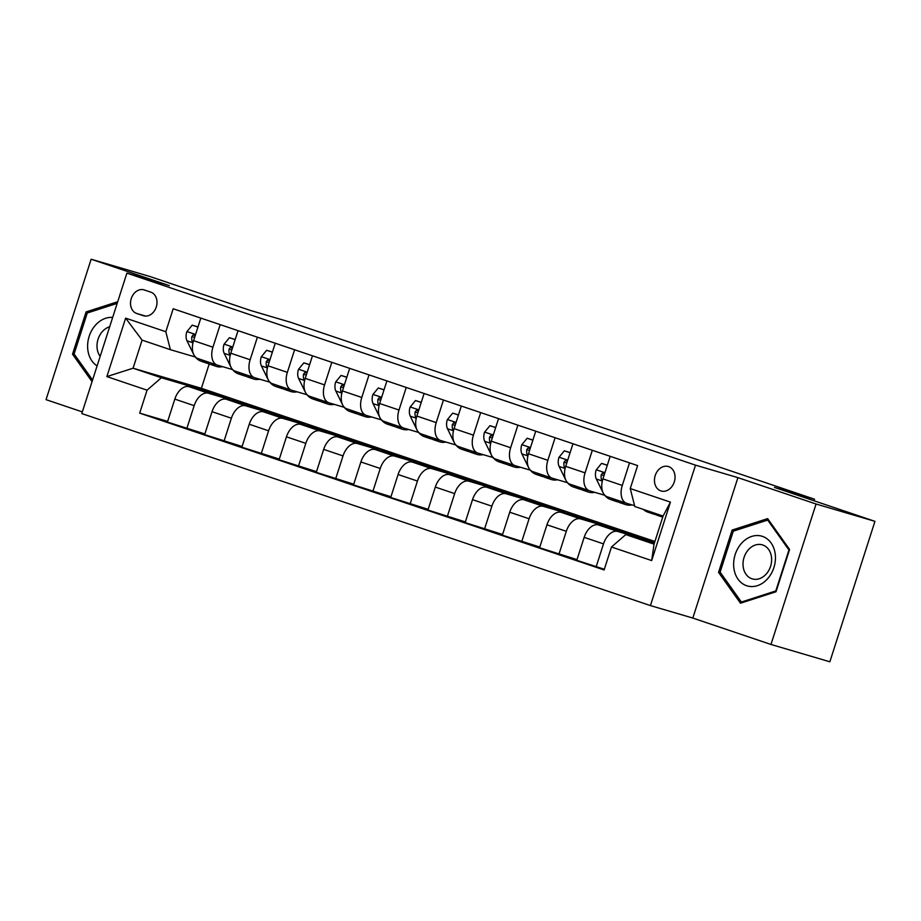 <?xml version="1.0" encoding="UTF-8"?>
<svg xmlns="http://www.w3.org/2000/svg" width="921" height="921" viewBox="0 0 921 921"><rect width="100%" height="100%" fill="white"/><g stroke="black" fill="none" stroke-linecap="round" stroke-linejoin="round"><path stroke-width="1.38" d="M668.646 466.602A12.756 10.05 -73.6 0 0 668.347 466.51A12.756 10.05 -73.6 0 0 655.165 475.72A12.756 10.05 -73.6 0 0 660.852 490.893A12.756 10.05 -73.6 0 0 661.14 490.985A12.756 10.05 -73.6 0 0 674.333 481.775A12.756 10.05 -73.6 0 0 668.646 466.602M770.969 644.458L829.856 661.785L874.95 521.344L816.064 504.017L737.905 477.631L695.505 465.151L650.422 605.592L692.822 618.06L770.969 644.458L816.064 504.017M695.505 465.151L126.891 273.134L81.796 413.575L650.422 605.592M126.891 273.134L169.291 285.614L91.144 259.215L46.05 399.656L82.326 411.906M91.144 259.215L150.031 276.542L250.512 310.481L290.552 322.258L814.521 499.194L774.469 487.416L874.95 521.344M136.699 313.474L143.25 315.684A12.364 9.74 -73.6 0 0 143.538 315.776A12.364 9.74 -73.6 0 0 156.317 306.854A12.364 9.74 -73.6 0 0 150.814 292.153L144.263 289.942A12.364 9.74 -73.6 0 0 143.975 289.85A12.364 9.74 -73.6 0 0 131.196 298.772A12.364 9.74 -73.6 0 0 136.699 313.474L145.599 316.087M147.061 390.17L106.871 376.597L125.636 318.148L165.826 331.721L170.373 349.681L142.087 340.125L133.073 368.216L161.359 377.76L147.061 390.17L139.681 413.138L604.107 569.972L611.486 547.005L625.773 534.594L654.06 544.15L663.074 516.059L634.799 506.504L630.252 488.556L670.442 502.129L651.677 560.578L611.486 547.005M630.252 488.556L637.62 465.589L173.194 308.765L165.826 331.721M814.014 500.771L814.521 499.194M209.217 363.91L201.388 388.305L133.073 368.216L106.871 376.597M170.373 349.681L195.367 357.026M629.527 462.86L622.285 485.436A15.945 9.82 108.7 0 0 626.602 503.315A15.945 9.82 108.7 0 0 626.833 503.384L634.581 505.664M592.318 450.288L585.065 472.864A15.945 9.82 108.7 0 0 589.382 490.743A15.945 9.82 108.7 0 0 589.613 490.824L604.717 495.268M555.098 437.728L547.857 460.304A15.945 9.82 108.7 0 0 552.174 478.183A15.945 9.82 108.7 0 0 552.404 478.252L567.509 482.696M517.89 425.157L510.637 447.733A15.945 9.82 108.7 0 0 514.954 465.612A15.945 9.82 108.7 0 0 515.184 465.692L530.289 470.136M480.67 412.596L473.429 435.161A15.945 9.82 108.7 0 0 477.746 453.051A15.945 9.82 108.7 0 0 477.976 453.12L493.08 457.564M443.462 400.025L436.209 422.601A15.945 9.82 108.7 0 0 440.537 440.48A15.945 9.82 108.7 0 0 440.756 440.549L455.86 444.993M406.242 387.453L399 410.029A15.945 9.82 108.7 0 0 403.317 427.92A15.945 9.82 108.7 0 0 403.548 427.989L418.652 432.433M369.033 374.893L361.78 397.469A15.945 9.82 108.7 0 0 366.109 415.348A15.945 9.82 108.7 0 0 366.328 415.417L381.432 419.861M331.825 362.321L324.572 384.897A15.945 9.82 108.7 0 0 328.889 402.776A15.945 9.82 108.7 0 0 329.119 402.857L344.224 407.301M294.605 349.761L287.364 372.337A15.945 9.82 108.7 0 0 291.681 390.216A15.945 9.82 108.7 0 0 291.911 390.285L307.015 394.729M257.396 337.19L250.144 359.766A15.945 9.82 108.7 0 0 254.461 377.645A15.945 9.82 108.7 0 0 254.691 377.725L269.795 382.169M220.177 324.629L212.935 347.205A15.945 9.82 108.7 0 0 217.252 365.084A15.945 9.82 108.7 0 0 217.483 365.153L232.587 369.597M211.772 393.371L212.003 392.668L161.359 377.76M212.003 392.668L229.859 398.689L189.116 386.705A15.945 9.82 108.7 0 0 174.817 399.115L167.438 422.083L204.876 433.941M248.981 405.942L249.211 405.228L208.457 393.244A15.945 9.82 108.7 0 0 194.17 405.654L186.79 428.61M249.211 405.228L267.078 411.261L226.324 399.277A15.945 9.82 108.7 0 0 212.026 411.687L204.658 434.643L242.096 446.501M286.201 418.502L286.431 417.8L245.677 405.804A15.945 9.82 108.7 0 0 231.378 418.215L224.01 441.182M286.431 417.8L304.287 423.833L263.533 411.837A15.945 9.82 108.7 0 0 249.246 424.247L241.866 447.215L279.305 459.072M323.409 431.074L323.639 430.36L282.885 418.376A15.945 9.82 108.7 0 0 268.587 430.786L261.219 453.754M323.639 430.36L341.507 436.393L300.753 424.408A15.945 9.82 108.7 0 0 286.454 436.819L279.086 459.775L316.525 471.633M360.629 443.634L360.859 442.932L320.105 430.936A15.945 9.82 108.7 0 0 305.807 443.346L298.427 466.314M360.859 442.932L378.715 448.964L337.961 436.968A15.945 9.82 108.7 0 0 323.662 449.379L316.294 472.346L353.733 484.204M397.837 456.206L398.068 455.492L357.313 443.508A15.945 9.82 108.7 0 0 343.015 455.918L335.647 478.885M398.068 455.492L415.935 461.525L375.181 449.54A15.945 9.82 108.7 0 0 360.882 461.951L353.503 484.918L390.953 496.764M435.057 468.777L435.276 468.064L394.533 456.079A15.945 9.82 108.7 0 0 380.235 468.49L372.855 491.446M435.276 468.064L453.144 474.096L412.389 462.112A15.945 9.82 108.7 0 0 398.091 474.522L390.723 497.478L428.161 509.336M472.266 481.338L472.496 480.624L431.742 468.639A15.945 9.82 108.7 0 0 417.443 481.05L410.075 504.017M472.496 480.624L490.363 486.656L449.609 474.672A15.945 9.82 108.7 0 0 435.311 487.082L427.931 510.05L465.381 521.908M509.486 493.909L509.704 493.196L468.962 481.211A15.945 9.82 108.7 0 0 454.663 493.621L447.284 516.577M509.704 493.196L527.572 499.228L486.818 487.244A15.945 9.82 108.7 0 0 472.519 499.654L465.151 522.61L502.59 534.468M546.694 506.469L546.924 505.767L506.17 493.771A15.945 9.82 108.7 0 0 491.872 506.182L484.504 529.149M546.924 505.767L564.78 511.8L524.037 499.804A15.945 9.82 108.7 0 0 509.739 512.214L502.359 535.182L539.81 547.039M583.902 519.041L584.133 518.327L543.378 506.343A15.945 9.82 108.7 0 0 529.091 518.753L521.712 541.709M584.133 518.327L602 524.36L561.246 512.375A15.945 9.82 108.7 0 0 546.947 524.786L539.579 547.742L577.018 559.6M621.122 531.601L621.353 530.899L580.598 518.903A15.945 9.82 108.7 0 0 566.3 531.313L558.932 554.281M621.353 530.899L639.209 536.931L598.454 524.935A15.945 9.82 108.7 0 0 584.167 537.346L576.788 560.313L604.337 569.259M654.647 542.308L617.807 531.475A15.945 9.82 108.7 0 0 603.508 543.885L596.14 566.852M654.428 543.022L625.773 534.594M201.388 388.305L654.923 541.467M200.824 318.09L193.583 340.666A15.945 9.82 108.7 0 0 197.9 358.545A15.945 9.82 108.7 0 0 198.13 358.614M139.681 413.138L167.668 421.369M238.044 330.662L230.791 353.227A15.945 9.82 108.7 0 0 235.108 371.117A15.945 9.82 108.7 0 0 235.339 371.186M275.252 343.222L268.011 365.798A15.945 9.82 108.7 0 0 272.328 383.677A15.945 9.82 108.7 0 0 272.558 383.758M312.472 355.794L305.219 378.37A15.945 9.82 108.7 0 0 309.537 396.249A15.945 9.82 108.7 0 0 309.767 396.318M349.681 368.354L342.439 390.93A15.945 9.82 108.7 0 0 346.757 408.809A15.945 9.82 108.7 0 0 346.987 408.889M386.901 380.926L379.648 403.502A15.945 9.82 108.7 0 0 383.965 421.381A15.945 9.82 108.7 0 0 384.195 421.45M424.109 393.486L416.856 416.062A15.945 9.82 108.7 0 0 421.185 433.952A15.945 9.82 108.7 0 0 421.404 434.021M461.317 406.057L454.076 428.633A15.945 9.82 108.7 0 0 458.393 446.512A15.945 9.82 108.7 0 0 458.623 446.581M498.537 418.629L491.284 441.194A15.945 9.82 108.7 0 0 495.613 459.084A15.945 9.82 108.7 0 0 495.832 459.153M535.746 431.189L528.504 453.765A15.945 9.82 108.7 0 0 532.822 471.644A15.945 9.82 108.7 0 0 533.052 471.725M572.966 443.761L565.713 466.337A15.945 9.82 108.7 0 0 570.03 484.216A15.945 9.82 108.7 0 0 570.26 484.285M610.174 456.321L602.933 478.897A15.945 9.82 108.7 0 0 607.25 496.776A15.945 9.82 108.7 0 0 607.48 496.856M142.087 340.125L125.636 318.148M670.442 502.129L663.074 516.059M651.677 560.578L654.06 544.15M117.704 301.731L86.102 311.908L72.517 354.205L92.042 381.651M737.905 477.631L692.822 618.06M789.585 549.469L767.642 518.627L732.126 530.07L718.553 572.367L740.484 603.209L776.012 591.766L789.585 549.469M74.705 354.85L72.517 354.205M88.485 312.61L86.102 311.908M720.74 573L718.553 572.367M734.509 530.772L732.126 530.07M197.946 327.07L192.224 325.148L186.813 331.733A10.568 6.505 108.7 0 0 186.986 340.782L193.341 353.779A30.497 18.777 108.7 0 0 193.652 354.378M194.93 356.439A30.497 18.777 108.7 0 0 201.262 361.308L206.926 363.219A30.497 18.777 108.7 0 0 208.756 363.68M211.059 362.989A30.497 18.777 108.7 0 0 216.147 366.339A30.497 18.777 108.7 0 0 222.675 366.685M197.98 326.955L192.224 325.148M201.826 359.869A30.497 18.777 108.7 0 0 206.926 363.219M216.147 366.339L210.495 364.428A30.497 18.777 -71.3 0 1 205.406 361.078M195.137 335.82L193.26 334.784L191.844 336.568A10.568 6.505 108.7 0 0 192.639 342.693L192.903 343.222M235.154 339.642L229.433 337.708L224.022 344.293A10.568 6.505 108.7 0 0 224.194 353.342L230.561 366.351A30.497 18.777 108.7 0 0 230.86 366.949M232.138 369.01A30.497 18.777 108.7 0 0 238.481 373.88L244.134 375.791A30.497 18.777 108.7 0 0 245.976 376.252M248.267 375.561A30.497 18.777 108.7 0 0 253.367 378.911A30.497 18.777 108.7 0 0 259.883 379.245M235.2 339.527L229.433 337.708M239.046 372.441A30.497 18.777 108.7 0 0 244.134 375.791M253.367 378.911L247.703 377A30.497 18.777 -71.3 0 1 242.614 373.65M232.345 348.391L230.48 347.344L229.053 349.14A10.568 6.505 108.7 0 0 229.859 355.253L230.112 355.782M272.374 352.213L266.653 350.279L261.23 356.864A10.568 6.505 108.7 0 0 261.414 365.913L267.769 378.922A30.497 18.777 108.7 0 0 268.08 379.51M269.346 381.57A30.497 18.777 108.7 0 0 275.69 386.452L281.354 388.351A30.497 18.777 108.7 0 0 283.184 388.812M285.487 388.121A30.497 18.777 108.7 0 0 290.576 391.471A30.497 18.777 108.7 0 0 297.103 391.816M272.409 352.087L266.653 350.279M276.254 385.013A30.497 18.777 108.7 0 0 281.354 388.351M290.576 391.471L284.923 389.56A30.497 18.777 -71.3 0 1 279.834 386.21M269.565 360.963L267.689 359.915L266.273 361.7A10.568 6.505 108.7 0 0 267.067 367.824L267.332 368.354M309.583 364.774L303.861 362.839L298.45 369.425A10.568 6.505 108.7 0 0 298.623 378.473L304.989 391.483A30.497 18.777 108.7 0 0 305.288 392.081M306.566 394.142A30.497 18.777 108.7 0 0 312.91 399.012L318.562 400.923A30.497 18.777 108.7 0 0 320.404 401.383M322.695 400.693A30.497 18.777 108.7 0 0 327.795 404.043A30.497 18.777 108.7 0 0 334.311 404.377M309.617 364.658L303.861 362.839M313.474 397.573A30.497 18.777 108.7 0 0 318.562 400.923M327.795 404.043L322.131 402.132A30.497 18.777 -71.3 0 1 317.043 398.781M306.774 373.523L304.909 372.487L303.481 374.271A10.568 6.505 108.7 0 0 304.287 380.385L304.54 380.914M346.803 377.345L341.081 375.411L335.658 381.996A10.568 6.505 108.7 0 0 335.843 391.045L342.198 404.054A30.497 18.777 108.7 0 0 342.508 404.653M343.775 406.714A30.497 18.777 108.7 0 0 350.118 411.583L355.782 413.494A30.497 18.777 108.7 0 0 357.613 413.943M359.915 413.253A30.497 18.777 108.7 0 0 365.004 416.603A30.497 18.777 108.7 0 0 371.531 416.948M346.837 377.219L341.081 375.411M350.682 410.144A30.497 18.777 108.7 0 0 355.782 413.494M365.004 416.603L359.351 414.692A30.497 18.777 -71.3 0 1 354.251 411.353M343.994 386.095L342.117 385.047L340.701 386.843A10.568 6.505 108.7 0 0 341.495 392.956L341.76 393.486M112.661 317.434A25.915 20.423 -73.6 0 0 87.794 349.577A25.915 20.423 -73.6 0 0 97.096 365.902M109.668 326.759A17.741 13.976 -73.6 0 0 97.119 348.288A17.741 13.976 -73.6 0 0 100.17 356.358M92.584 379.982L74.094 353.986L87.253 313.013L117.186 303.366M746.62 585.721A25.915 20.423 -73.6 0 0 773.893 567.589A25.915 20.423 -73.6 0 0 762.461 536.379A25.915 20.423 -73.6 0 0 735.188 554.523A25.915 20.423 -73.6 0 0 746.62 585.721M751.904 578.768A17.741 13.976 -73.6 0 0 752.319 578.895A17.741 13.976 -73.6 0 0 770.658 566.081A17.741 13.976 -73.6 0 0 762.749 544.99A17.741 13.976 -73.6 0 0 762.335 544.852A17.741 13.976 -73.6 0 0 743.995 557.666A17.741 13.976 -73.6 0 0 751.904 578.768M733.277 531.164L767.7 520.077L788.952 549.964L775.793 590.948L741.382 602.035L720.13 572.148L733.277 531.164M768.943 520.446L767.7 520.077M742.821 602.461L741.382 602.035M384.011 389.905L378.289 387.971L372.878 394.568A10.568 6.505 108.7 0 0 373.051 403.617L379.417 416.614A30.497 18.777 108.7 0 0 379.717 417.213M380.995 419.274A30.497 18.777 108.7 0 0 387.338 424.144L392.991 426.055A30.497 18.777 108.7 0 0 394.821 426.515M397.124 425.824A30.497 18.777 108.7 0 0 402.224 429.174A30.497 18.777 108.7 0 0 408.74 429.52M384.045 389.79L378.289 387.971M387.902 422.704A30.497 18.777 108.7 0 0 392.991 426.055M402.224 429.174L396.56 427.263A30.497 18.777 -71.3 0 1 391.471 423.913M381.202 398.655L379.325 397.619L377.909 399.403A10.568 6.505 108.7 0 0 378.715 405.516L378.968 406.057M421.219 402.477L415.498 400.543L410.087 407.128A10.568 6.505 108.7 0 0 410.271 416.177L416.626 429.186A30.497 18.777 108.7 0 0 416.925 429.785M418.203 431.845A30.497 18.777 108.7 0 0 424.546 436.715L430.199 438.626A30.497 18.777 108.7 0 0 432.041 439.075M434.344 438.396A30.497 18.777 108.7 0 0 439.432 441.735A30.497 18.777 108.7 0 0 445.96 442.08M421.265 402.35L415.498 400.543M425.111 435.276A30.497 18.777 108.7 0 0 430.199 438.626M439.432 441.735L433.779 439.835A30.497 18.777 -71.3 0 1 428.679 436.485M418.41 411.227L416.545 410.179L415.118 411.975A10.568 6.505 108.7 0 0 415.924 418.088L416.188 418.618M458.439 415.037L452.718 413.115L447.307 419.7A10.568 6.505 108.7 0 0 447.479 428.749L453.834 441.746A30.497 18.777 108.7 0 0 454.145 442.345M455.423 444.406A30.497 18.777 108.7 0 0 461.766 449.275L467.419 451.186A30.497 18.777 108.7 0 0 469.25 451.647M471.552 450.956A30.497 18.777 108.7 0 0 476.652 454.306A30.497 18.777 108.7 0 0 483.168 454.652M458.474 414.922L452.718 413.115M462.319 447.836A30.497 18.777 108.7 0 0 467.419 451.186M476.652 454.306L470.988 452.395A30.497 18.777 -71.3 0 1 465.899 449.045M455.63 423.787L453.754 422.751L452.338 424.535A10.568 6.505 108.7 0 0 453.132 430.66L453.397 431.189M495.648 427.609L489.926 425.675L484.515 432.26A10.568 6.505 108.7 0 0 484.699 441.309L491.054 454.318A30.497 18.777 108.7 0 0 491.354 454.916M492.631 456.977A30.497 18.777 108.7 0 0 498.975 461.847L504.627 463.758A30.497 18.777 108.7 0 0 506.469 464.219M508.772 463.528A30.497 18.777 108.7 0 0 513.86 466.878A30.497 18.777 108.7 0 0 520.388 467.212M495.694 427.494L489.926 425.675M499.539 460.408A30.497 18.777 108.7 0 0 504.627 463.758M513.86 466.878L508.208 464.967A30.497 18.777 -71.3 0 1 503.108 461.617M492.839 436.358L490.974 435.311L489.546 437.107A10.568 6.505 108.7 0 0 490.352 443.22L490.605 443.749M532.868 440.18L527.146 438.246L521.735 444.831A10.568 6.505 108.7 0 0 521.908 453.88L528.263 466.889A30.497 18.777 108.7 0 0 528.573 467.477M529.851 469.537A30.497 18.777 108.7 0 0 536.183 474.407L541.847 476.318A30.497 18.777 108.7 0 0 543.678 476.779M545.98 476.088A30.497 18.777 108.7 0 0 551.069 479.438A30.497 18.777 108.7 0 0 557.596 479.783M532.902 440.054L527.146 438.246M536.747 472.98A30.497 18.777 108.7 0 0 541.847 476.318M551.069 479.438L545.416 477.527A30.497 18.777 -71.3 0 1 540.328 474.177M530.059 448.93L528.182 447.882L526.766 449.667A10.568 6.505 108.7 0 0 527.56 455.791L527.825 456.321M570.076 452.741L564.354 450.806L558.943 457.392A10.568 6.505 108.7 0 0 559.128 466.44L565.482 479.45A30.497 18.777 108.7 0 0 565.782 480.048M567.06 482.109A30.497 18.777 108.7 0 0 573.403 486.979L579.056 488.89A30.497 18.777 108.7 0 0 580.898 489.35M583.189 488.66A30.497 18.777 108.7 0 0 588.289 492.01A30.497 18.777 108.7 0 0 594.805 492.344M570.122 452.625L564.354 450.806M573.967 485.54A30.497 18.777 108.7 0 0 579.056 488.89M588.289 492.01L582.636 490.099A30.497 18.777 -71.3 0 1 577.536 486.749M567.267 461.49L565.402 460.442L563.974 462.238A10.568 6.505 108.7 0 0 564.78 468.352L565.034 468.881M607.296 465.312L601.574 463.378L596.163 469.963A10.568 6.505 108.7 0 0 596.336 479.012L602.691 492.021A30.497 18.777 108.7 0 0 603.002 492.62M604.28 494.681A30.497 18.777 108.7 0 0 610.611 499.55L616.276 501.461A30.497 18.777 108.7 0 0 618.106 501.91M620.409 501.22A30.497 18.777 108.7 0 0 625.497 504.57A30.497 18.777 108.7 0 0 632.025 504.915M607.33 465.186L601.574 463.378M611.176 498.111A30.497 18.777 108.7 0 0 616.276 501.461M625.497 504.57L619.845 502.659A30.497 18.777 -71.3 0 1 614.756 499.309M604.487 474.062L602.61 473.014L601.194 474.81A10.568 6.505 108.7 0 0 601.989 480.923L602.253 481.453M643.376 509.405A30.497 18.777 108.7 0 0 647.831 512.111L653.484 514.022A30.497 18.777 108.7 0 0 655.326 514.482M658.262 514.436A30.497 18.777 108.7 0 0 662.717 517.142A30.497 18.777 108.7 0 0 662.729 517.142L657.053 515.23A30.497 18.777 -71.3 0 1 652.609 512.525M649.029 511.316A30.497 18.777 108.7 0 0 653.484 514.022M208.457 393.244L189.116 386.705M245.677 405.804L226.324 399.277M282.885 418.376L263.533 411.837M320.105 430.936L300.753 424.408M357.313 443.508L337.961 436.968M394.533 456.079L375.181 449.54M431.742 468.639L412.389 462.112M468.962 481.211L449.609 474.672M506.17 493.771L486.818 487.244M543.378 506.343L524.037 499.804M580.598 518.903L561.246 512.375M617.807 531.475L598.454 524.935M194.17 405.654L174.817 399.115M212.935 347.205L193.583 340.666M250.144 359.766L230.791 353.227M231.378 418.215L212.026 411.687M287.364 372.337L268.011 365.798M268.587 430.786L249.246 424.247M324.572 384.897L305.219 378.37M305.807 443.346L286.454 436.819M361.78 397.469L342.439 390.93M343.015 455.918L323.662 449.379M399 410.029L379.648 403.502M380.235 468.49L360.882 461.951M436.209 422.601L416.856 416.062M417.443 481.05L398.091 474.522M473.429 435.161L454.076 428.633M454.663 493.621L435.311 487.082M510.637 447.733L491.284 441.194M491.872 506.182L472.519 499.654M547.857 460.304L528.504 453.765M529.091 518.753L509.739 512.214M585.065 472.864L565.713 466.337M566.3 531.313L546.947 524.786M622.285 485.436L602.933 478.897M603.508 543.885L584.167 537.346M143.837 315.857L143.25 315.684M195.563 334.473L186.94 331.56M192.639 342.693L186.986 340.782M194.63 337.397L191.844 336.568M232.783 347.044L224.16 344.132M229.859 355.253L224.194 353.342M231.839 349.957L229.053 349.14M269.991 359.616L261.368 356.703M267.067 367.824L261.414 365.913M269.059 362.529L266.273 361.7M307.211 372.176L298.588 369.263M304.287 380.385L298.623 378.473M306.267 375.089L303.481 374.271M344.419 384.748L335.797 381.835M341.495 392.956L335.843 391.045M343.487 387.66L340.701 386.843M381.639 397.308L373.005 394.395M378.715 405.516L373.051 403.617M380.695 400.221L377.909 399.403M418.848 409.88L410.225 406.967M415.924 418.088L410.271 416.177M417.915 412.792L415.118 411.975M456.056 422.44L447.433 419.527M453.132 430.66L447.479 428.749M455.124 425.364L452.338 424.535M493.276 435.011L484.653 432.099M490.352 443.22L484.699 441.309M492.344 437.924L489.546 437.107M530.484 447.571L521.862 444.67M527.56 455.791L521.908 453.88M529.552 450.496L526.766 449.667M567.704 460.143L559.082 457.23M564.78 468.352L559.128 466.44M566.76 463.056L563.974 462.238M604.913 472.715L596.29 469.802M601.989 480.923L596.336 479.012M603.98 475.627L601.194 474.81M217.252 365.084L197.9 358.545M254.461 377.645L235.108 371.117M291.681 390.216L272.328 383.677M328.889 402.776L309.537 396.249M366.109 415.348L346.757 408.809M403.317 427.92L383.965 421.381M440.537 440.48L421.185 433.952M477.746 453.051L458.393 446.512M514.954 465.612L495.613 459.084M552.174 478.183L532.822 471.644M589.382 490.743L570.03 484.216M626.602 503.315L607.25 496.776"/></g></svg>
